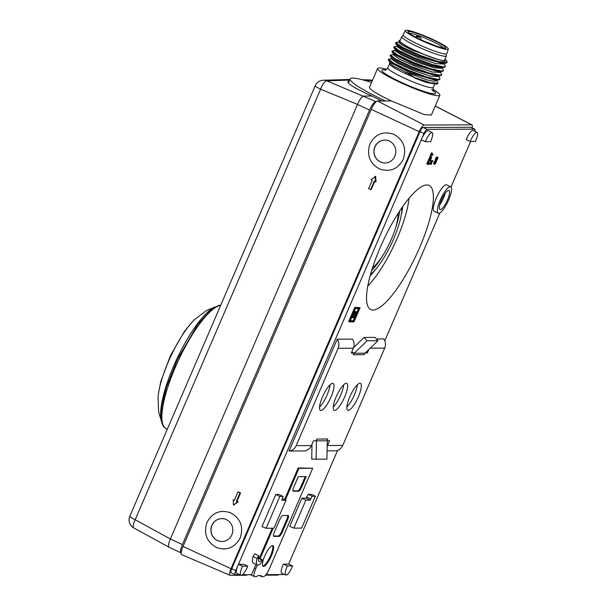 <?xml version="1.0" encoding="UTF-8"?>
<svg xmlns="http://www.w3.org/2000/svg" width="607" height="607" viewBox="0 0 607 607"><rect width="100%" height="100%" fill="white"/><g stroke="black" fill="none" stroke-linecap="round" stroke-linejoin="round"><path stroke-width="0.91" d="M433.573 39.812A23.407 2.792 23.3 0 0 405.347 30.562A23.407 2.792 23.3 0 0 420.09 39.872A23.407 2.792 23.3 0 0 448.338 49.076A23.407 2.792 23.3 0 0 433.573 39.812M431.236 38.802L432.283 39.455L431.213 38.863M407.95 30.874L409.072 31.336L407.965 30.904M419.741 39.493L421.076 40.024L419.71 39.561M420.408 39.963L421.584 40.411L420.393 39.994M446.213 49.137L445.159 48.53L446.213 49.137M446.289 49.106L445.91 48.833L446.266 49.152M448.338 49.076L446.835 53.628A23.825 2.845 -156.7 0 1 418.079 44.258A23.825 2.845 -156.7 0 1 403.071 34.781L405.347 30.562M446.16 53.985L446.365 55.715A24.288 2.898 -156.7 0 1 446.342 55.927A24.288 2.898 -156.7 0 1 445.25 56.284A24.288 2.898 -156.7 0 1 419.93 47.68A24.288 2.898 -156.7 0 1 401.735 36.716A24.288 2.898 -156.7 0 1 401.872 36.557L403.276 35.517M419.687 37.148L419.209 36.807A19.014 2.269 23.3 0 0 416.948 36.01L415.347 36.913L416.144 37.475M446.342 55.927L444.544 60.101A24.288 2.898 -156.7 0 1 443.451 60.465A24.288 2.898 23.3 0 1 418.132 51.853A24.288 2.898 23.3 0 1 399.937 40.889L401.735 36.716M400.218 40.244A24.993 2.982 23.3 0 0 399.285 40.608A24.993 2.982 23.3 0 0 406.303 46.086L399.042 41.177L398.602 42.194M445.826 59.736L444.84 61.011L438.034 59.539C427.434 56.231 416.857 51.747 406.303 46.086M438.034 59.539L412.259 50.146L402.092 45.039L398.64 42.209M444.051 63.045L443.611 64.054L435.796 63.606L418.989 57.923L402.972 50.7L396.819 46.375M442.253 67.218L441.813 68.234L433.997 67.779L417.221 62.111L401.166 54.88L395.005 50.548L395.438 49.539M442.898 63.583L418.284 56.459L404.247 50.131L397.41 45.821L395.688 43.583M444.901 65.063L445.326 66.345L444.028 66.945L432.654 64.645L414.976 58.158L399.543 50.889L393.958 46.709L393.913 47.771L401.402 52.543L416.819 59.547L433.315 65.45L443.892 67.468L441.107 67.764L431.645 66.004L416.516 60.654L402.449 54.311L395.597 49.994M443.892 67.468L445.098 66.884M446.881 62.711L445.682 63.295L435.257 61.307L418.762 55.427L403.26 48.393L395.741 43.605M393.958 46.709L397.236 46.17M392.145 50.874L392.114 51.952L399.611 56.724L415.021 63.727L431.516 69.63L442.093 71.649L443.542 70.533L442.23 71.125L430.856 68.826L413.177 62.339L397.737 55.07L392.16 50.889L395.43 50.343M442.01 67.787L443.527 70.526M440.204 71.967L441.744 74.714L440.424 75.298L429.058 73.007L411.371 66.52L395.939 59.243L390.362 55.062L393.632 54.524M390.126 55.601L397.805 60.897L413.215 67.908L429.71 73.804L440.196 75.837L441.501 75.238M436.41 80.777L433.33 81.239L426.19 79.669L405.734 72.134L415.279 77.855L431.084 82.886L438.072 83.038M440.454 71.398L440.014 72.408L432.214 71.967L415.393 66.284L399.338 59.038L393.245 54.736M438.171 76.581L430.333 76.118L413.587 70.465L397.456 63.181L391.416 58.902L391.841 57.893M439.506 77.597L439.931 78.88L438.626 79.479L427.26 77.188L409.573 70.693L394.14 63.424L388.563 59.243L391.834 58.704M405.157 73.515A24.993 2.982 -156.7 0 1 389.391 63.591L389.603 63.082L393.632 66.254L405.734 72.134L405.157 73.515L415.279 77.855M388.328 59.782L396.007 65.078L411.425 72.081L427.912 77.984L438.398 80.018L439.696 79.418M439.293 71.945L414.695 64.82L393.791 54.167L392.084 51.936M440.295 75.829L437.51 76.118L412.897 69.001L398.829 62.658L391.993 58.34L390.286 56.117M438.489 80.003L435.705 80.299L411.098 73.181L390.195 62.529L388.488 60.298M415.135 78.204A27.49 3.278 23.3 0 0 427.116 82.628L436.676 84.168L438.148 83.068M436.699 84.183L427.131 82.582M386.697 69.388A33.909 4.044 23.3 0 0 377.607 68.424A33.909 4.044 23.3 0 0 398.981 81.877A33.909 4.044 23.3 0 0 439.885 95.246A33.909 4.044 23.3 0 0 432.935 89.305M377.607 68.424L369.504 87.226A33.909 4.044 23.3 0 0 390.878 100.679A33.909 4.044 23.3 0 0 391.485 100.959L424.172 114.571L431.349 115.064L439.885 95.246M183.033 546.421L231.001 568.706A7.269 1.904 115.2 0 0 230.023 575.277L181.797 554.715A9.166 2.405 -64.8 0 1 183.033 546.421L371.256 109.381A9.166 2.405 -64.8 0 1 377.493 101.02L391.485 100.959M377.493 101.02L424.164 125.027L471.677 124.83A7.269 1.904 115.2 0 1 471.935 124.89L435.249 106.005M472.109 127.94A7.269 1.904 115.2 0 0 471.935 124.89M265.525 575.17L277.756 575.125A7.269 1.904 115.2 0 0 278.825 574.571M246.783 574.708L246.548 575.254L241.411 575.277M240.994 575.277L230.243 575.322A7.269 1.904 115.2 0 1 230.023 575.277M231.001 568.706L419.217 131.666A7.269 1.904 115.2 0 1 424.164 125.027M240.22 537.885C243.756 526.777 240.554 518.416 230.637 512.801C220.212 509.379 212.321 512.589 206.957 522.437C203.421 533.538 206.615 541.899 216.54 547.522C226.957 550.936 234.856 547.726 240.22 537.885M403.245 159.345C406.781 148.237 403.587 139.876 393.662 134.261C383.245 130.839 375.346 134.048 369.982 143.889C366.446 154.997 369.648 163.359 379.565 168.974C389.99 172.396 397.881 169.186 403.245 159.345M233.483 505.199L238.179 501.837L236.965 501.276L240.569 492.922L238.543 491.981L237.974 491.981L234.378 500.335L233.171 499.773L233.483 505.199L237.58 501.845L236.373 501.276L239.977 492.922L237.974 491.981M234.469 500.115L233.171 499.773M375.407 181.797L376.014 181.797L375.68 176.371L371.006 179.725L372.212 180.294L368.608 188.648L370.611 189.589L374.208 181.235L375.407 181.797L375.096 176.371M370.611 189.589L371.203 189.589L374.701 181.463M238.179 501.837L237.58 501.845M236.965 501.276L236.373 501.276M240.569 492.922L239.977 492.922M374.876 146.818A11.457 10.972 -90.2 0 0 384.929 162.972A11.457 10.972 -90.2 0 0 394.884 156.219A11.457 10.972 89.8 0 0 384.83 140.065A11.457 10.972 89.8 0 0 374.876 146.818M384.899 140.065A11.457 10.972 -90.2 0 0 375.012 146.818A11.457 10.972 -90.2 0 0 384.997 162.972M211.851 525.359A11.457 10.972 89.8 0 1 221.805 518.606A11.457 10.972 89.8 0 1 231.859 534.759A11.457 10.972 -90.2 0 1 221.904 541.512A11.457 10.972 -90.2 0 1 211.851 525.359M221.874 518.606A11.457 10.972 -90.2 0 0 211.98 525.359A11.457 10.972 -90.2 0 0 221.972 541.512M266.139 574.427L266.549 574.624L267.52 572.363M283.613 574.085A4.583 1.199 115.2 0 1 282.809 574.556L266.549 574.624M470.63 141.499L451.001 187.07M439.87 212.92L384.785 340.823M337.613 450.356L288.628 564.108L283.363 564.123A9.166 2.405 115.2 0 0 281.739 573.251L285.776 575.057A9.082 2.382 -64.8 0 1 287.422 565.929L283.363 564.123M231.297 572.871A4.583 1.199 -64.8 0 1 231.146 572.841A4.583 1.199 -64.8 0 1 231.775 568.698L419.991 131.666A4.583 1.199 -64.8 0 1 423.109 127.478L470.622 127.28A4.583 1.199 -64.8 0 1 470.774 127.311A4.583 1.199 -64.8 0 1 470.895 127.409M474.841 131.355A4.583 1.199 115.2 0 0 474.773 129.192A4.583 1.199 115.2 0 0 474.628 129.162L470.622 127.28M231.146 572.841L235.152 574.723A4.583 1.199 115.2 0 1 235.782 570.58L423.997 133.548A4.583 1.199 115.2 0 1 427.116 129.359L474.628 129.162M235.152 574.723A4.583 1.199 115.2 0 0 235.296 574.753L239.765 574.73M255.995 564.373L251.556 574.685L242.398 574.723M247.739 566.134L243.741 564.29L238.49 564.313A9.166 2.405 115.2 0 0 238.119 565.147A9.166 2.405 115.2 0 0 236.867 573.433L240.903 575.246A9.082 2.382 115.2 0 0 247.739 566.134L242.534 566.156A9.082 2.382 115.2 0 0 240.903 575.246M432.169 132.63L428.201 130.68A9.166 2.405 115.2 0 0 421.653 138.973A9.166 2.405 115.2 0 0 421.311 139.815L425.332 141.689L430.538 141.666A9.082 2.382 115.2 0 0 432.169 132.63A9.082 2.382 115.2 0 0 425.332 141.689M477.041 132.44L473.073 130.49A9.166 2.405 115.2 0 0 466.184 139.625L470.205 141.507L475.41 141.484A9.082 2.382 115.2 0 0 477.041 132.44A9.082 2.382 115.2 0 0 470.205 141.507M285.366 499.94L298.985 468.308L298.181 467.929L312.673 468.247L269.485 568.524A8.862 2.322 115.2 0 1 263.453 576.612L261.784 576.62A9.924 2.603 115.2 0 0 261.215 575.648A9.924 2.603 115.2 0 0 260.904 575.58L258.324 575.595A9.924 2.603 115.2 0 0 256.541 576.642L254.872 576.65A8.862 2.322 115.2 0 1 254.599 576.597L250.342 574.692M298.181 467.929L284.577 499.531M272.209 528.234L259.326 558.152M282.991 496.405L279.03 494.455L275.806 494.47L261.996 526.527L266.109 528.257L273.932 528.227L285.98 500.259L281.792 500.282L282.991 496.405L279.819 496.42L266.109 528.257M257.846 557.947L261.738 559.988A11.032 2.891 -64.8 0 1 258.984 561.49A11.032 2.891 -64.8 0 1 258.764 556.573L258.726 555.716L257.042 558.341A14.894 3.908 115.2 0 0 257.376 564.996L253.339 563.182A14.97 3.923 115.2 0 1 252.982 556.581L254.743 553.834M327.09 450.842L335.641 450.804A9.166 8.779 89.8 0 0 342.758 445.447L384.686 348.099A9.166 8.779 89.8 0 0 383.799 338.979L376.386 339.01M289.053 451.001A9.166 8.779 -90.2 0 0 296.17 445.644L338.099 348.297A9.166 8.779 -90.2 0 0 337.211 339.176L289.053 451.001L304.297 450.94A9.166 8.779 89.8 0 0 311.414 445.584L313.485 440.781L316.126 440.765L316.854 439.066L327.681 439.02A4.583 4.386 89.8 0 0 327.294 440.803L326.923 459.142L316.103 459.188L316.475 440.849A4.583 4.386 89.8 0 1 316.854 439.066M337.211 339.176L352.455 339.116A9.166 8.779 89.8 0 1 353.342 348.228L351.271 353.039L353.911 353.024L351.719 351.992M315.359 496.276L311.437 494.318L308.204 494.333L306.095 498.135L301.884 498.15L289.714 526.406L293.826 528.143L301.649 528.113L315.359 496.276L312.188 496.283L310.056 500.16L305.867 500.176L293.826 528.143M426.88 184.953A68.591 17.982 115.2 0 0 383.313 240.63A68.591 17.982 115.2 0 0 369.306 308.523A68.591 17.982 115.2 0 0 373.009 310.048A68.591 17.982 115.2 0 0 419.369 248.195A68.591 17.982 115.2 0 0 427.366 184.976A68.591 17.982 115.2 0 0 426.88 184.953M360.103 307.688L354.814 307.332L348.699 321.535L349.495 321.915L353.987 321.892L360.103 307.688L355.619 307.711L349.495 321.915M431.038 157.539L429.961 156.925L428.383 160.058L430.507 160.43L431.63 157.296L430.477 156.97M432.434 153.214L431.494 152.835L430.067 156.143L431.008 156.523L431.615 155.126L432.791 155.119L433.019 154.603L431.835 154.603L432.298 153.214L430.871 156.523M433.019 154.603L432.002 154.224M429.308 161.128L428.269 160.84L426.698 163.981L428.815 164.345L429.043 163.829L428.451 163.829L429.308 161.128L427.495 164.353M430.651 163.746L431.456 164.338L431.676 162.6L432.958 160.855L431.645 162.342L431.41 161.386L431.418 162.6L430.135 164.345L431.418 162.858L431.456 164.338M431.638 160.863L430.833 160.483L430.621 162.221L429.339 163.966L430.135 164.345M432.958 160.855L432.154 160.483L431.638 161.067M436.615 158.951L436.372 159.413L437.169 159.793L436.881 160.407L438.11 157.357L437.442 158.055L437.215 157.539L436.38 159.019L436.092 160.407L437.017 158.055L437.048 159.102L437.92 157.797L437.169 159.793M437.419 157.448L436.57 157.069L435.659 158.465L435.219 159.945L436.092 160.407M438.11 157.357L436.919 157.213M436.236 161.189L435.181 160.817L434.225 161.864L433.679 163.776L434.885 164.322L436.418 161.538L435.978 161.189L435.295 161.803L434.627 164.322M450.667 186.812L446.699 184.854A14.659 3.847 115.2 0 0 446.206 184.748A14.659 3.847 115.2 0 0 436.577 197.343A14.659 3.847 115.2 0 0 434.233 211.395L438.262 213.209A14.583 3.824 115.2 0 0 438.724 213.3A14.583 3.824 115.2 0 0 448.277 200.834A14.583 3.824 115.2 0 0 450.667 186.812A14.583 3.824 115.2 0 0 450.174 186.706A14.583 3.824 115.2 0 0 440.599 199.225A14.583 3.824 115.2 0 0 438.262 213.209M288.613 564.1L292.62 565.914L287.422 565.929M292.62 565.914A9.082 2.382 -64.8 0 1 285.776 575.057M327.294 440.72L329.586 440.712L327.514 445.515A9.166 8.779 89.8 0 1 327.188 446.206M368.881 349.465L367.372 352.971L365.255 352.978M353.183 354.723L364.003 354.678A4.583 4.386 -90.2 0 1 365.027 353.198L377.911 340.739L367.091 340.785L354.2 353.244A4.583 4.386 -90.2 0 0 353.183 354.723L353.911 353.024M346.278 383.29A14.894 3.908 -64.8 0 1 346.764 383.396A14.894 3.908 -64.8 0 1 344.351 397.699A14.894 3.908 -64.8 0 1 334.578 410.453A14.894 3.908 -64.8 0 1 334.1 410.347A14.894 3.908 -64.8 0 1 336.513 396.052A14.894 3.908 -64.8 0 1 346.278 383.29M359.936 383.237A14.894 3.908 -64.8 0 1 360.421 383.336A14.894 3.908 -64.8 0 1 358.009 397.638A14.894 3.908 -64.8 0 1 348.243 410.393A14.894 3.908 -64.8 0 1 347.758 410.294A14.894 3.908 -64.8 0 1 350.171 395.992A14.894 3.908 -64.8 0 1 359.936 383.237M332.621 383.351A14.894 3.908 -64.8 0 1 333.106 383.449A14.894 3.908 -64.8 0 1 330.686 397.752A14.894 3.908 -64.8 0 1 320.921 410.507A14.894 3.908 -64.8 0 1 320.435 410.408A14.894 3.908 -64.8 0 1 322.848 396.105A14.894 3.908 -64.8 0 1 332.621 383.351M329.988 384.884A14.894 3.908 -64.8 0 1 319.548 407.1M367.372 352.971L365.953 352.303M377.911 340.739L374.936 337.378L364.109 337.424L367.091 340.785M364.109 337.424L353.593 347.583M316.103 459.188L311.717 459.089L312.013 444.187M343.653 384.823A14.894 3.908 -64.8 0 1 333.213 407.039M357.311 384.77A14.894 3.908 -64.8 0 1 346.87 406.986M440.31 209.612A10.539 2.762 -64.8 0 1 439.969 209.536A10.539 2.762 -64.8 0 1 441.676 199.415A10.539 2.762 -64.8 0 1 448.588 190.393A10.539 2.762 -64.8 0 1 448.93 190.461A10.539 2.762 -64.8 0 1 447.222 200.583A10.539 2.762 -64.8 0 1 440.31 209.612M445.136 193.337A10.539 2.762 -64.8 0 1 439.764 204.779M308.204 494.333L312.188 496.283M301.884 498.15L305.867 500.176M310.056 500.16L306.095 498.135M306.603 496.951L310.617 498.848M367.819 285.958A60.252 15.797 115.2 0 0 409.05 198.223M370.187 275.707A46.967 12.315 115.2 0 0 376.059 268.878M401.159 215.47A46.967 12.315 115.2 0 0 402.669 206.592M370.551 274.394A41.504 10.88 115.2 0 0 391.53 243.551A41.504 10.88 115.2 0 0 401.887 207.708M371.681 270.547A40.775 10.691 115.2 0 0 382.615 255.805M395.278 228.862A40.775 10.691 115.2 0 0 399.649 211.031M372.584 267.672A33.074 8.673 115.2 0 0 389.785 242.732A33.074 8.673 115.2 0 0 398.01 213.565M354.814 307.332L355.619 307.711M355.52 308.546L359.481 308.523L354.078 321.057L350.125 321.08L355.52 308.546M358.517 308.531L353.282 320.686L350.285 320.693M356.984 311.869L354.336 311.505L351.817 317.355L352.614 317.727L354.465 317.719L356.984 311.869L355.133 311.884L352.614 317.727M353.282 320.686L354.078 321.057M354.336 311.505L355.133 311.884M355.042 312.711L356.362 312.711L354.564 316.884L353.244 316.892L355.042 312.711M355.399 312.711L353.403 316.513M353.76 316.513L354.564 316.884M430.522 156.925L431.099 157.562M430.644 156.834L431.319 157.304M429.286 157.972L430.082 158.351L429.187 160.438M429.498 157.539L430.302 157.911L430.082 158.351M429.733 157.19L430.53 157.562L430.302 157.911M429.961 156.925L430.53 157.562M430.082 156.841L430.758 157.304M430.287 158.26L429.574 159.914L430.287 158.26M431.327 157.737L430.143 159.914L431.327 157.737M431.494 152.835L432.298 153.214M428.269 160.84L429.073 161.219M428.39 160.756L429.195 161.136M428.55 163.594L429.043 163.829M427.594 161.887L428.398 162.266M427.814 161.454L428.61 161.826M428.049 161.105L428.846 161.485M428.284 163.829L427.859 163.829L429.05 161.652L428.284 163.829L427.935 163.662M429.559 163.442L430.363 163.822M430.621 162.221L431.418 162.6M430.613 161.007L431.41 161.386M436.175 160.218L436.759 160.491M436.281 159.747L436.941 160.058M436.304 159.626L437.04 159.967M436.471 159.246L437.275 159.618M437.093 158.996L437.488 159.186M437.328 158.48L437.715 158.662M435.219 159.945L436.016 160.324M435.257 159.595L436.054 159.975M435.348 159.246L436.152 159.626M435.583 158.639L436.38 159.019M435.659 158.465L436.456 158.844M435.947 157.858L436.752 158.23M436.152 157.509L436.957 157.888M436.418 157.16L437.215 157.539M436.57 157.069L437.366 157.448M437.04 157.069L437.844 157.448M437.192 156.985L437.996 157.357M433.724 163.86L434.529 164.239M433.679 163.776L434.483 164.148M433.641 163.602L434.445 163.981M433.671 163.344L434.468 163.715M433.777 162.904L434.574 163.283M433.967 162.38L434.771 162.759M434.225 161.864L435.022 162.236M434.498 161.424L435.295 161.803M434.695 161.166L435.492 161.538M434.878 160.992L435.682 161.363M434.999 160.901L435.803 161.28M435.181 160.817L435.978 161.189M434.711 163.799L435.128 162.327L436.016 161.621L435.735 163.192L434.711 163.799M435.227 162.168L434.832 162.972M435.56 161.773L436.167 162.061M435.378 161.978L436.107 162.319M435.151 162.38L435.947 162.752M434.931 162.813L435.735 163.192M434.794 163.086L435.568 163.45M434.703 163.541L435.249 163.799M238.49 564.313L242.534 566.156M257.376 564.996A14.894 3.908 115.2 0 0 261.678 562.257L261.966 561.574C262.573 559.92 262.497 559.396 261.738 559.988L262.277 559.722M252.982 556.581L257.042 558.341M282.483 498.446L285.98 500.259M275.806 494.47L279.819 496.42M298.985 468.308L312.673 468.247M254.454 567.955L255.805 568.584L257.353 564.98M260.115 558.569L273.18 528.227M255.805 568.584A8.862 2.322 115.2 0 0 254.599 576.597M259.477 575.588L261.784 576.62M288.135 515.48A4.583 1.199 -64.8 0 1 288.287 515.51A4.583 1.199 -64.8 0 1 287.657 519.653L282.255 532.187A4.583 1.199 -64.8 0 1 279.137 536.368L273.863 536.391A4.583 1.199 -64.8 0 1 273.711 536.36A4.583 1.199 -64.8 0 1 274.341 532.218L279.736 519.683A4.583 1.199 -64.8 0 1 282.854 515.502L288.135 515.48M293.295 491.268A4.583 1.199 -64.8 0 1 293.143 491.238A4.583 1.199 -64.8 0 1 293.773 487.095L298.272 476.647L306.194 476.616L301.694 487.064A4.583 1.199 -64.8 0 1 298.576 491.245L293.022 491.139M263.544 566.46A11.457 3.005 115.2 0 0 271.056 556.649A11.457 3.005 115.2 0 0 272.915 545.655A11.457 3.005 115.2 0 0 272.543 545.572A11.457 3.005 115.2 0 0 265.024 555.382A11.457 3.005 115.2 0 0 263.172 566.384A11.457 3.005 115.2 0 0 263.544 566.46M262.823 566.081A11.457 3.005 115.2 0 0 269.963 556.923A11.457 3.005 115.2 0 0 272.46 545.579M305.222 476.624L300.89 486.685L301.694 487.064M292.908 490.888L297.771 490.873A4.583 1.199 115.2 0 0 300.89 486.685M273.476 536.011L278.34 535.996A4.583 1.199 115.2 0 0 281.458 531.808L286.853 519.273A4.583 1.199 115.2 0 0 287.718 515.48M385.407 100.982L384.686 100.99M371.552 82.484A54.979 6.556 23.3 0 0 350.148 78.887A54.979 6.556 23.3 0 0 384.808 100.701M350.148 78.887L348.486 82.742A54.979 6.556 23.3 0 0 348.418 83.083M349.898 79.471L323.015 80.23A9.166 8.877 86 0 1 326.824 80.83L376.15 101.703M375.748 101.703A9.166 2.405 115.2 0 0 369.511 110.072L182.373 544.6A9.166 2.405 115.2 0 0 181.114 552.886A9.166 2.405 115.2 0 0 181.22 552.924M224.165 549.001L223.277 549.009M349.632 80.086L326.824 80.83A9.166 2.914 112.4 0 0 320.595 89.183A9.166 1.093 -156.7 0 1 315.23 85.746L129.815 516.284A9.166 1.093 23.3 0 0 135.171 519.721L170.37 538.963L357.515 104.419C359.739 99.305 361.81 96.513 363.745 96.065L371.909 96.027C355.672 88.721 347.652 83.918 347.849 81.626L349.26 80.951M357.515 104.419L320.595 89.183L135.171 519.721A9.166 2.8 118.7 0 0 133.828 527.946L169.019 547.195M182.373 544.6L170.37 538.963C168.23 543.986 167.904 546.763 169.406 547.309M371.909 96.027A56.011 6.685 23.3 0 0 381.947 100.997M347.803 81.998A56.011 6.685 -156.7 0 1 348.995 81.573M399.034 41.989L395.787 42.543L402.464 47.323L420.181 55.366L438.542 61.611L447.116 62.172L446.669 60.875M214.521 307.248A65.518 17.178 115.2 0 0 173.648 366.127A65.518 17.178 -64.8 0 0 161.295 420.514M409.346 33.309A19.014 2.269 -156.7 0 1 431.767 41.071A19.014 2.269 -156.7 0 1 443.588 48.059M432.7 39.819A20.388 2.436 -156.7 0 1 444.635 48.211A20.388 2.436 -156.7 0 1 420.954 39.865A20.388 2.436 -156.7 0 1 409.019 31.473A20.388 2.436 -156.7 0 1 432.7 39.819M416.948 36.01L418.071 36.799A1.373 1.184 125.1 0 0 416.417 37.619M418.071 36.799L420.325 37.596L419.209 36.807M419.338 39.083L421.182 39.538L420.575 37.725A1.373 1.184 125.1 0 0 420.325 37.596M384.952 70.2L384.929 70.2C385.149 70.67 386.12 69.896 387.82 67.87A24.743 2.952 23.3 0 0 406.356 79.039A24.743 2.952 23.3 0 0 432.154 87.81A24.743 2.952 23.3 0 0 433.269 87.438C432.973 90.086 433.072 91.323 433.557 91.149L431.767 89.73M385.521 70.063A29.326 3.498 23.3 0 0 383.131 69.797A29.326 3.498 23.3 0 0 400.301 81.869A29.326 3.498 23.3 0 0 434.354 93.873A29.326 3.498 23.3 0 0 433.254 90.625M435.219 106.073L471.677 124.83M371.256 109.381L419.217 131.666M427.116 129.359L423.109 127.478M423.997 133.548L419.991 131.666M235.782 570.58L231.775 568.698M327.514 445.515L342.758 445.447M370.24 348.16L384.686 348.099M338.099 348.297L353.342 348.228M296.17 445.644L311.414 445.584M365.027 353.198L354.2 353.244M316.475 440.849L327.294 440.803M297.771 490.873L298.576 491.245M286.853 519.273L287.657 519.653M281.458 531.808L282.255 532.187M278.34 535.996L279.137 536.368M372.357 80.602L364.367 80.306M372.44 80.405A9.166 8.657 -87.4 0 0 370.308 80.018L362.136 79.707M357.508 104.434L369.511 110.072M220.637 305.397A67.802 17.778 115.2 0 0 183.587 349.951A67.802 17.778 115.2 0 0 161.872 417.859A67.802 17.778 115.2 0 0 165.977 428.489L167.335 429.157M194.27 319.828A52.293 13.711 115.2 0 0 168.306 361.81C176.478 343.274 185.135 329.282 194.27 319.828L206.122 310.746L215.06 306.937M158.055 396.895A52.293 13.711 -64.8 0 1 168.306 361.81C162.418 375.619 159.004 387.319 158.055 396.895L158.67 412.024L161.401 421.121M443.755 48.621L444.309 48.074L437.768 46.602L421 39.88C412.752 35.699 408.693 33.339 408.837 32.801L408.822 33.575M420.575 37.725L419.551 37.004M396.803 46.375L397.244 45.358M442.905 63.583L445.69 63.295M395.589 49.986L393.882 47.763M445.113 66.891L445.341 66.36M441.509 75.253L441.744 74.714M438.322 76.034L439.529 77.605M436.608 80.321L437.723 81.786M439.711 79.426L439.946 78.895M388.313 59.767L388.548 59.236M390.111 55.594L390.347 55.055M389.603 63.082L390.043 62.073M393.639 53.712L393.207 54.729M438.649 75.579L438.216 76.588M436.85 79.752L436.418 80.769M387.82 67.87L389.451 64.076M470.774 127.311L474.773 129.192M262.3 559.737L258.423 557.674M258.696 555.701L254.712 553.819M129.815 516.284A9.166 9.166 0 0 0 133.828 527.946M323.015 80.23A9.166 9.166 0 0 0 315.23 85.746M372.455 80.374A9.166 9.166 0 0 0 370.308 80.018M169.087 547.233L181.114 552.886M433.269 87.438L434.62 84.312M442.093 71.649L439.301 71.945M446.911 62.718L447.139 62.18M395.514 43.059L395.741 42.52M446.722 60.897L445.895 59.82M444.923 65.078L443.808 63.614M399.285 40.608L399.042 41.177M220.728 305.184L218.664 305.465L211.828 309.077L197.821 324.29L177.54 359.177L166.439 387.312L161.917 405.491L160.961 416.539C161.295 425.249 164.194 427.791 165.977 428.489M191.243 323.076L184.452 331.361L170.544 355.452L160.772 381.583L158.624 392.486"/></g></svg>
